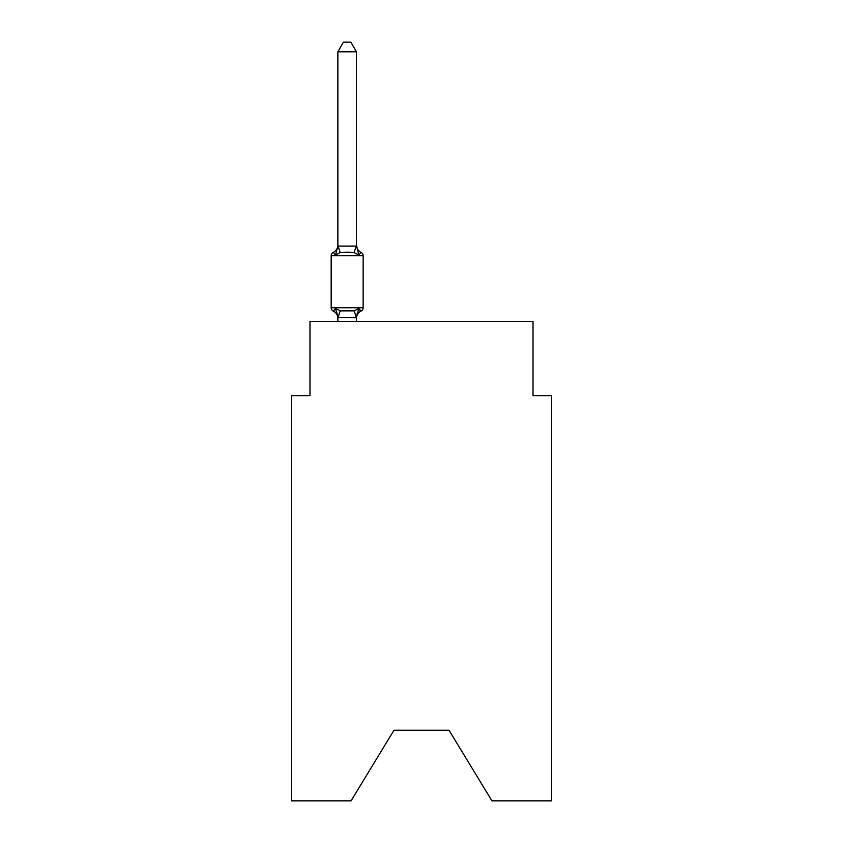 <?xml version="1.0" encoding="UTF-8"?>
<svg xmlns="http://www.w3.org/2000/svg" width="843" height="843" viewBox="0 0 843 843"><rect width="100%" height="100%" fill="white"/><g stroke="black" fill="none" stroke-linecap="round" stroke-linejoin="round"><path stroke-width="1.26" d="M449.003 730.217L491.943 800.85L551.607 800.85L551.607 395.662L533.018 395.662L533.018 321.32L309.982 321.32L309.982 395.662L291.393 395.662L291.393 800.85L351.057 800.85L393.997 730.217L449.003 730.217L393.997 730.217M356.452 321.32L356.452 317.685L354.123 310.867L358.77 308.475L361.046 311.099L358.77 308.475L361.046 311.099L358.77 308.475L356.294 317.727L337.864 317.685L335.535 308.475L333.259 311.099A3.72 3.72 0 0 1 331.173 307.748A3.72 3.72 0 0 0 333.259 311.099A3.72 3.72 0 0 1 331.173 307.748A3.72 3.72 0 0 0 333.259 311.099A3.72 3.72 0 0 1 331.173 307.748A3.72 3.72 0 0 0 333.259 311.099L335.535 308.475L333.259 311.099A3.72 3.72 0 0 1 331.173 307.748A3.72 3.72 0 0 0 333.259 311.099L335.535 308.475L333.259 311.099A3.72 3.72 0 0 1 331.173 307.748A3.72 3.72 0 0 0 333.259 311.099L335.535 308.475L333.259 311.099L335.535 308.475L340.182 310.867L354.123 310.867L358.77 308.475L361.046 311.099L359.898 310.509M337.864 246.114L335.535 254.986L333.259 252.363A8.177 8.177 0 0 0 337.864 245.007L337.864 246.114L337.864 245.007L337.864 246.114L337.864 245.007L337.864 246.114L356.452 246.114L356.452 245.007L358.77 254.986L361.046 252.363L358.77 254.986L361.046 252.363L358.77 254.986L361.046 252.363L358.77 254.986L361.046 252.363L358.77 254.986L361.046 252.363L358.77 254.986L354.123 252.594L347.158 252.215L340.182 252.594L335.535 254.986L333.259 252.363A3.72 3.72 0 0 0 331.173 255.714L331.173 307.748L363.143 307.748L363.143 255.714A3.72 3.72 0 0 0 361.046 252.363A3.72 3.72 0 0 1 363.143 255.714A3.72 3.72 0 0 0 361.046 252.363A3.72 3.72 0 0 1 363.143 255.714A3.72 3.72 0 0 0 361.046 252.363A8.177 8.177 0 0 1 356.452 245.007M337.864 317.347L336.779 312.395L337.864 318.443A8.177 8.177 0 0 0 333.259 311.099M356.452 317.347L357.316 312.974M356.452 245.777L356.452 51.813L337.864 51.813L337.864 245.777M356.452 318.443A8.177 8.177 0 0 1 361.046 311.099L358.77 308.475L361.046 311.099A3.72 3.72 0 0 0 363.143 307.748M337.864 321.32L337.864 317.685M337.864 51.813L343.438 42.15L350.867 42.15L356.452 51.813M363.143 255.714L331.173 255.714M340.182 310.867L338.011 317.727M338.011 245.724L340.182 252.594M356.294 245.724L354.123 252.594"/></g></svg>
